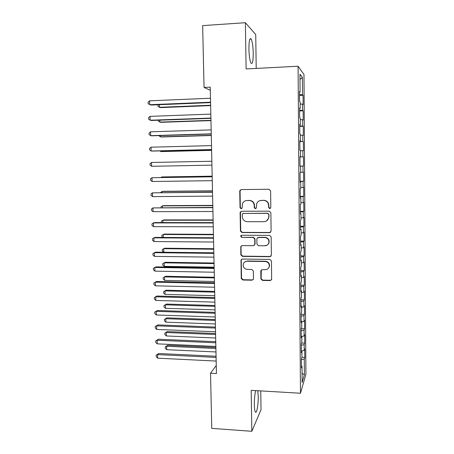 <?xml version="1.0" encoding="UTF-8"?>
<svg xmlns="http://www.w3.org/2000/svg" width="454" height="454" viewBox="0 0 454 454"><rect width="100%" height="100%" fill="white"/><g stroke="black" fill="none" stroke-linecap="round" stroke-linejoin="round"><path stroke-width="0.68" d="M269.738 208.63L270.811 207.529L270.612 190.839L269.035 189.278L241.25 189.568L239.882 190.481L239.746 191.145L240.03 207.66L241.114 208.738L242.084 208.074L242.498 203.534C243.378 201.633 244.859 200.623 246.936 200.509L249.24 200.498C252.225 200.776 253.888 202.433 254.229 205.458L254.263 207.597L255.358 208.681L256.357 207.966L256.675 203.693C257.52 201.638 259.052 200.549 261.26 200.418L263.581 200.401C266.594 200.685 268.269 202.348 268.609 205.384L268.637 207.535L269.738 208.63M259.762 200.662L263.831 200.305C266.839 200.589 268.513 202.246 268.853 205.276L268.876 207.427L270.317 208.46M241.097 189.579L240.058 191.072L240.336 207.546L241.624 208.602M246.936 200.509L249.524 200.401C252.503 200.685 254.161 202.331 254.507 205.35L254.535 207.484L255.891 208.534M255.693 390.605C254.779 394.231 254.325 398.924 254.342 404.684C254.422 408.498 254.751 410.932 255.335 411.982C256.646 414.428 258.428 404.525 258.241 396.274L257.804 390.729M253.241 53.169C253.054 46.348 252.373 41.632 251.187 39.027C249.734 37.489 248.974 40.82 248.917 49.021C249.121 55.927 249.808 60.626 250.977 63.117C252.441 64.582 253.196 61.267 253.241 53.169M260.874 278.858L262.423 280.413L270.158 280.578L271.634 279.437L271.458 260.976L269.897 259.416L242.419 259.041L241.017 260.029L241.244 278.461L242.776 280.005L251.998 280.197L253.434 279.142L253.377 271.021L251.834 269.472L247.243 269.392C244.138 268.842 242.839 267.02 243.333 263.922C244.002 262.208 245.262 261.317 247.112 261.243L265.193 261.498C268.183 261.975 269.534 263.706 269.239 266.697C268.632 268.609 267.315 269.608 265.301 269.704L262.276 269.653L260.817 270.737L260.874 278.858L261.129 278.574L262.673 280.129L270.391 280.288L271.452 279.88M216.263 365.47L210.52 373.233L216.439 373.551L210.242 87.151L204.05 87.435L210.31 90.306M210.52 373.233L211.768 428.372L251.828 431.3L261.027 409.735L260.761 390.905M256.209 68.418L255.727 34.572L245.387 22.7L246.113 68.946L298.074 66.227L300.474 393.243L251.181 390.338L251.828 431.3M245.387 22.7L202.654 25.617L204.05 87.435M269.568 232.675L271.095 231.126L270.873 212.733L269.301 211.172L241.613 211.252L240.228 212.194L240.121 212.807L240.433 231.007L241.976 232.55L269.568 232.675L270.59 232.289M271.169 236.948L271.384 255.199L269.863 256.72L242.374 256.374L240.836 254.83L240.796 246.573L242.192 245.597L253.298 245.693L254.734 244.655L254.802 244.173L254.728 239.014L253.173 237.459L241.602 237.391L240.586 235.915L241.562 235.24L269.602 235.388L271.169 236.948M298.074 66.227L303.981 74.467L305.9 374.317L300.474 393.243M299.515 95.448L303.051 95.295L302.517 94.733L302.398 77.424L299.946 74.206L300.077 92.179L299.487 91.56L299.555 101.412L300.145 101.94L300.19 108.427L299.606 107.956L299.674 117.751L300.259 118.136L300.304 124.595L299.719 124.265L299.788 134.009L300.372 134.253L300.417 140.672L299.839 140.49L299.907 150.178L300.486 150.28L300.531 156.67L299.952 156.624L300.02 166.266L300.599 166.226L300.644 172.582L300.066 172.673L300.134 182.264L300.707 182.088L300.752 188.41L300.179 188.643L300.247 198.182L300.82 197.87L300.866 204.158L300.293 204.527L300.361 214.016L300.934 213.567L300.974 219.827L300.406 220.326L300.474 229.764L301.042 229.185L301.087 235.41L300.52 236.04L300.588 245.432L301.15 244.723L301.195 250.914L300.633 251.681L300.696 261.022L301.263 260.176L301.303 266.339L300.741 267.236L300.809 276.526L301.371 275.555L301.411 281.684L300.854 282.706L300.917 291.956L301.479 290.855L301.518 296.95L300.962 298.102L301.03 307.301L301.587 306.075L301.626 312.142L301.07 313.419L301.138 322.567L301.689 321.216L301.734 327.249L301.184 328.656L301.246 337.759L301.796 336.283L301.842 342.288L301.291 343.814L301.354 352.871L301.904 351.271L301.944 357.247L301.399 358.893L301.462 367.905L302.006 366.185L301.45 365.958M303.051 95.295L303.113 104.619L302.58 104.136L302.619 110.384L299.617 110.271M299.623 110.946L303.153 110.816L302.619 110.384M303.153 110.816L303.215 120.089L302.682 119.737L302.722 125.957L299.731 125.894M299.736 126.365L303.255 126.257L302.722 125.957M303.255 126.257L303.317 135.485L302.784 135.264L302.824 141.449L299.844 141.432M299.844 141.71L302.824 141.449M303.357 141.62L303.42 150.802L302.886 150.705L302.931 156.863L299.952 156.902M299.952 156.982L302.931 156.863M303.459 156.908L303.516 166.039L302.988 166.073L303.034 172.202L300.639 172.27M300.128 181.254L303.618 181.203L303.556 172.117L303.034 172.202M303.618 181.203L303.09 181.367L303.136 187.462L300.747 187.57M300.236 196.321L303.715 196.293L303.658 187.252L303.136 187.462M303.715 196.293L303.193 196.576L303.232 202.643L300.854 202.79M300.344 211.32L303.817 211.309L303.754 202.308L303.232 202.643M303.817 211.309L303.295 211.717L303.334 217.75L300.962 217.937M300.452 226.24L303.913 226.251L303.857 217.296L303.334 217.75M303.913 226.251L303.397 226.779L303.437 232.783L301.07 233.01M300.554 241.091L304.01 241.114L303.953 232.204L303.437 232.783M304.01 241.114L303.493 241.766L303.533 247.742L301.172 248.003M300.661 255.863L304.106 255.908L304.049 247.038L303.533 247.742M304.106 255.908L303.595 256.68L303.635 262.622L301.28 262.923M300.764 270.567L304.203 270.629L304.146 261.805L303.635 262.622M304.203 270.629L303.692 271.52L303.732 277.434L301.382 277.774M300.871 285.203L304.299 285.277L304.242 276.497L303.732 277.434M304.299 285.277L303.794 286.287L303.828 292.172L301.49 292.546M300.974 299.759L304.396 299.856L304.339 291.116L303.828 292.172M304.396 299.856L303.891 300.979L303.93 306.836L301.592 307.245M301.076 314.247L304.492 314.361L304.435 305.667L303.93 306.836M304.492 314.361L303.987 315.598L304.027 321.426L301.694 321.875M301.184 328.668L304.589 328.792L304.532 320.144L304.027 321.426M304.589 328.792L304.084 330.149L304.123 335.949L301.796 336.431M301.57 343.031L304.685 343.162L304.628 334.547L304.123 335.949M304.685 343.162L304.18 344.626L304.22 350.397L301.343 351.038M301.921 357.321L304.776 357.457L304.719 348.888L304.22 350.397M304.776 357.457L304.276 359.035L304.379 374.8L302.126 382.501L302.006 366.185M301.904 351.271L301.343 351.061M304.276 359.035L301.405 359.704M304.379 374.8L302.058 373.336M301.796 336.283L301.235 336.091M304.18 344.626L301.297 345.25M301.689 321.216L301.127 321.04M304.084 330.149L301.195 330.728M301.587 306.075L301.019 305.917M303.987 315.598L301.093 316.137M301.479 290.855L300.911 290.713M303.891 300.979L300.985 301.467M301.371 275.555L300.803 275.43M303.794 286.287L300.883 286.729M301.263 260.176L300.69 260.074M303.692 271.52L300.775 271.918M301.15 244.723L300.582 244.638M303.595 256.68L300.667 257.032M301.042 229.185L300.469 229.117M303.493 241.766L300.559 242.073M300.934 213.567L300.361 213.522M303.397 226.779L300.457 227.04M300.82 197.87L300.247 197.842M303.295 211.717L300.349 211.927M300.707 182.088L300.134 182.077M303.193 196.576L300.236 196.741M300.599 166.226L300.02 166.238M303.09 181.367L300.128 181.481M300.531 156.67L299.952 156.687M302.988 166.073L300.02 166.141M300.417 140.672L299.839 140.712M302.886 150.705L300.486 150.722M300.304 124.595L299.725 124.651M302.784 135.264L300.378 135.235M300.19 108.427L299.606 108.506M302.682 119.737L300.27 119.669M300.077 92.179L299.492 92.275M302.58 104.136L300.156 104.023M302.398 77.424L299.986 79.495M302.517 94.733L299.509 94.568M300.02 166.107L303.516 166.039M241.233 211.303L240.427 212.682L240.733 230.842L242.277 232.38L269.807 232.499M268.723 214.453L267.622 213.363L243.327 213.42L242.357 214.089L242.317 216.745C242.657 219.742 244.314 221.393 247.277 221.694L263.859 221.705C266.192 221.569 267.758 220.4 268.547 218.192L268.961 214.328L267.622 213.363M243.083 213.448L267.866 213.238M266.458 220.962L268.791 218.051L268.751 216.717M268.961 214.328L268.989 216.586M241.522 245.75L241.012 246.908L241.142 254.603L242.674 256.147L270.096 256.493L271.049 256.169M254.331 245.296L255.074 243.974L255 238.827L253.451 237.277L241.602 237.391M241.199 235.303L240.892 235.739L241.903 237.209M264.909 245.801C266.895 245.699 268.206 244.706 268.842 242.822C269.194 239.769 267.843 238.004 264.801 237.533L258.383 237.493L256.941 238.543L256.873 239.025L256.947 244.19L258.502 245.745L264.909 245.801M265.159 245.597C267.139 245.495 268.45 244.502 269.08 242.623C269.432 239.576 268.087 237.817 265.051 237.346L264.801 237.533M257.656 237.675L258.644 237.311L265.051 237.346M261.322 269.971L261.129 278.574M268.422 268.303L269.477 266.441C269.767 263.462 268.422 261.731 265.442 261.26L265.193 261.498M244.712 262.009L247.402 260.999L265.442 261.26M241.659 259.24L241.239 260.307L241.545 278.177L243.072 279.721L252.271 279.914L253.207 279.602M159.388 104.704L159.468 107.297L160.631 107.604L210.645 105.6M158.049 104.76L157.975 106.35L159.468 107.297L210.633 105.243M210.571 102.207L149.689 104.715L149.565 100.828L210.486 98.229M210.577 102.604L150.961 105.05L148.146 103.733L148.1 102.178L149.565 100.828M159.853 120.174L159.91 122.103L161.068 122.325L210.968 120.594M158.395 120.225L158.423 121.127L159.91 122.103L210.962 120.327M160.313 135.564L160.353 136.841L161.505 136.983L211.292 135.513M158.86 135.604L160.353 136.841L211.286 135.332M210.911 118.063L150.178 120.225L150.058 116.355L210.826 114.107M210.917 118.358L151.443 120.469L150.178 120.225L148.64 119.209L148.589 117.665L150.058 116.355M211.252 133.834L150.666 135.661L150.541 131.808L211.167 129.901M211.258 134.032L151.925 135.814L150.666 135.661L149.128 134.611L149.082 133.073L150.541 131.808M160.773 150.876L160.795 151.505L161.936 151.568L211.609 150.359M159.916 150.898L160.795 151.505L211.609 150.268M211.592 149.531L151.148 151.017L151.029 147.187L211.507 145.615M211.592 149.627L152.402 151.08L151.148 151.017L149.616 149.933L149.57 148.407L151.029 147.187M211.933 165.143L151.63 166.295L151.511 162.481L211.848 161.244M151.63 166.295L150.104 165.182L150.053 163.661L151.511 162.481M212.171 176.163L162.691 176.924L161.556 177.003L161.573 177.486M212.171 176.231L161.556 177.003L160.915 177.497M212.183 176.725L151.994 177.707L212.183 176.799M152.113 181.498L150.586 180.357L150.535 178.842L151.994 177.707L152.113 181.498L212.268 180.675M212.483 190.816L163.122 191.316L161.993 191.48L162.021 192.592M212.489 190.969L161.993 191.48L160.58 192.604M212.512 192.104L152.47 192.848L212.517 192.275M152.589 196.627L151.063 195.453L151.017 193.943L152.47 192.848L152.589 196.627L212.603 196.128M212.801 205.395L163.548 205.645L162.424 205.883L162.475 207.62M212.807 205.634L162.424 205.883L161.011 206.893L161.034 207.626M213.113 219.906L163.973 219.901L162.85 220.224L162.924 222.573M213.125 220.23L162.85 220.224L161.442 221.194L161.488 222.573M213.425 234.343L164.393 234.094L163.281 234.491L163.366 237.453M213.437 234.752L163.281 234.491L161.874 235.427L161.919 236.846L162.657 237.448M213.738 248.713L164.813 248.219L163.707 248.696L163.809 252.231L213.828 252.81M213.749 249.212L163.707 248.696L162.299 249.592L162.345 251.005L163.809 252.231M214.05 263.019L165.233 262.276L164.127 262.826L164.234 266.35L214.135 267.179M214.061 263.592L164.127 262.826L162.725 263.689L162.77 265.096L164.234 266.35M214.356 277.252L165.653 276.27L164.552 276.895L164.654 280.402L214.447 281.48M214.367 277.91L164.552 276.895L163.151 277.723L163.196 279.125L164.654 280.402M214.663 291.417L166.068 290.197L164.972 290.901L165.074 294.391L214.753 295.713M214.68 292.16L164.972 290.901L163.571 291.689L166.068 290.197M165.074 294.391L163.616 293.085L163.571 291.689M214.969 305.519L166.482 304.061L165.387 304.838L165.494 308.311L215.06 309.872M214.986 306.342L165.387 304.838L163.99 305.593L166.482 304.061M165.494 308.311L164.036 306.978L163.99 305.593M215.27 319.548L166.89 317.862L165.801 318.708L165.909 322.17L215.366 323.969M215.287 320.45L165.801 318.708L164.41 319.429L166.89 317.862M165.909 322.17L164.45 320.808L164.41 319.429M212.847 207.404L152.947 207.921L212.852 207.665M153.06 211.678L151.54 210.474L151.494 208.976L152.947 207.921L153.06 211.678L212.932 211.502M213.176 222.625L154.644 222.568L153.418 222.914L213.181 222.982M153.537 226.654L152.016 225.417L151.971 223.93L153.418 222.914L153.537 226.654L213.267 226.801M213.499 237.771L155.109 237.402L153.889 237.839L213.511 238.225M154.002 241.556L152.487 240.291L152.442 238.81L153.889 237.839L154.002 241.556L213.596 242.022M213.828 252.838L155.574 252.169L154.354 252.685L213.84 253.383M154.474 256.385L152.958 255.091L152.913 253.616L154.354 252.685L154.474 256.385L213.919 257.163M214.152 267.837L156.034 266.856L154.82 267.457L214.163 268.473M154.939 271.14L153.429 269.818L153.378 268.348L154.82 267.457L154.939 271.14L214.248 272.23M214.475 282.757L156.488 281.48L155.285 282.161L214.492 283.483M155.404 285.827L153.895 284.476L153.849 283.012L155.285 282.161L155.404 285.827L214.572 287.223M214.793 297.603L156.948 296.025L155.745 296.791L214.81 298.42M155.864 300.44L154.354 299.055L154.309 297.603L155.745 296.791L155.864 300.44L214.895 302.137M154.309 297.603L156.948 296.025M215.117 312.375L157.402 310.502L156.204 311.348L215.134 313.277M156.324 314.98L154.82 313.572L154.774 312.119L156.204 311.348L156.324 314.98L215.213 316.983M154.774 312.119L157.402 310.502M215.434 327.073L157.85 324.911L156.664 325.836L215.451 328.066M156.778 329.445L155.279 328.009L155.234 326.568L156.664 325.836L156.778 329.445L215.537 331.749M155.234 326.568L157.85 324.911M215.571 333.52L167.299 331.596L166.215 332.515L166.317 335.96L215.667 337.997M215.593 334.496L166.215 332.515L164.825 333.202L167.299 331.596M166.317 335.96L164.87 334.575L164.825 333.202M215.746 341.697L158.298 339.246L157.118 340.256L215.775 342.776M157.232 343.848L155.733 342.384L155.688 340.948L157.118 340.256L157.232 343.848L215.854 346.442M155.688 340.948L158.298 339.246M215.871 347.418L167.708 345.267L166.629 346.26L166.732 349.688L215.973 351.964M215.894 348.479L166.629 346.26L165.239 346.907L167.708 345.267M166.732 349.688L165.284 348.275L165.239 346.907M216.064 356.254L158.747 353.518L157.572 354.602L216.087 357.417M157.686 358.178L156.187 356.685L156.142 355.255L157.572 354.602L157.686 358.178L216.166 361.066M156.142 355.255L158.747 353.518M249.524 200.401L249.24 200.498M240.336 207.546L240.03 207.66M240.058 191.072L239.746 191.145M242.277 232.38L241.976 232.55M240.733 230.842L240.433 231.007M240.427 212.682L240.121 212.807M243.628 213.295L243.327 213.42M242.674 256.147L242.374 256.374M241.142 254.603L240.836 254.83M241.012 246.908L240.705 247.112M247.402 260.999L247.112 261.243M252.271 279.914L251.998 280.197M243.072 279.721L242.776 280.005M241.545 278.177L241.244 278.461M241.239 260.307L240.938 260.545M270.391 280.288L270.158 280.578M262.673 280.129L262.423 280.413M249.904 39.106L251.187 39.027M240.189 190.413L239.882 190.481M240.541 212.075L240.228 212.194M241.097 246.369L240.796 246.573M240.892 235.739L240.586 235.915M241.318 259.796L241.017 260.029"/></g></svg>
